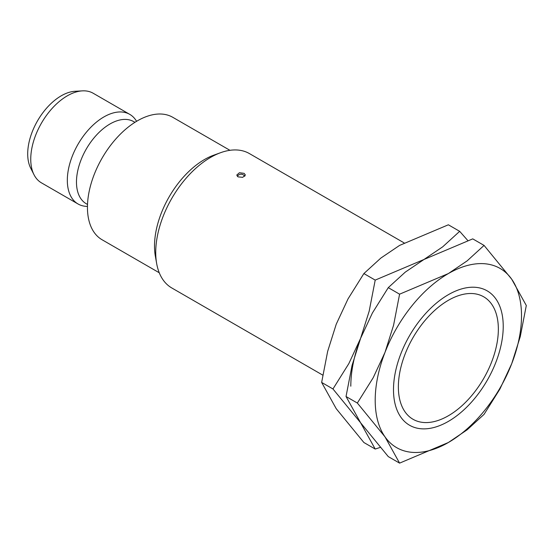 <?xml version="1.0" encoding="UTF-8"?>
<svg xmlns="http://www.w3.org/2000/svg" width="554" height="554" viewBox="0 0 554 554"><rect width="100%" height="100%" fill="white"/><g stroke="black" fill="none" stroke-linecap="round" stroke-linejoin="round"><path stroke-width="0.83" d="M498.351 329.18A70.697 40.816 120 0 0 497.506 319.097A70.697 40.816 120 0 0 443.761 303.211A70.697 40.816 120 0 0 398.368 386.907A70.697 40.816 120 0 0 439.204 420.077A70.697 40.816 120 0 0 498.351 329.18M404.101 242.887L249.39 153.569A77.595 44.798 120 0 0 220.637 152.682A77.595 44.798 120 0 0 155.729 252.451A77.595 44.798 120 0 0 156.657 263.51A77.595 44.798 120 0 0 171.795 287.969L322.774 375.134M238.026 176.871L236.766 175.064L239.425 172.73L244.127 173.354L245.387 175.064L242.728 177.328L238.026 176.871M220.637 152.682L213.65 155.217A70.697 40.816 120 0 0 154.511 246.114A70.697 40.816 120 0 0 155.355 256.197L156.657 263.51M229.952 150.314L172.786 117.309A70.697 40.816 120 0 0 118.307 136.249A70.697 40.816 120 0 0 87.449 207.397A70.697 40.816 120 0 0 102.088 239.757L159.254 272.762M134.927 122.33L133.715 121.624A47.422 27.375 120 0 0 97.172 134.331A47.422 27.375 120 0 0 76.473 182.051A47.422 27.375 120 0 0 86.292 203.761L87.511 204.461M136.575 121.312A51.73 29.868 120 0 0 129.775 114.373A51.73 29.868 120 0 0 89.907 128.23A51.73 29.868 120 0 0 67.325 180.292A51.73 29.868 120 0 0 78.038 203.976A51.73 29.868 120 0 0 87.456 206.4M129.775 114.373L93.19 93.252A51.73 29.868 120 0 0 82.38 90.87A51.73 29.868 120 0 0 30.747 159.171A51.73 29.868 120 0 0 33.988 174.683A51.73 29.868 120 0 0 41.46 182.855L78.038 203.976M82.38 90.87L75.025 91.278A47.422 27.375 120 0 0 27.7 153.894A47.422 27.375 120 0 0 30.671 168.111L33.988 174.683M503.226 326.361A77.595 44.798 120 0 0 448.359 294.686A77.595 44.798 120 0 0 393.492 389.718A77.595 44.798 120 0 0 448.359 421.4A77.595 44.798 120 0 0 503.226 326.361M357.351 403.042L385.002 436.857L399.586 463.13L448.359 442.514A103.46 59.735 120 0 0 511.716 363.701A103.46 59.735 120 0 0 521.515 315.808A103.46 59.735 120 0 0 511.716 279.223A103.46 59.735 120 0 0 448.359 273.565L399.586 294.181L393.575 325.233L385.002 352.386A103.46 59.735 120 0 0 375.203 400.279A103.46 59.735 120 0 0 385.002 436.857A103.46 59.735 120 0 0 448.359 442.514L467.105 429.842L484.064 414.357L499.937 388.998L511.716 363.701L520.282 336.555L526.3 305.496L511.716 279.223L484.064 245.408L467.105 260.892L448.359 273.565A103.46 59.735 120 0 0 385.002 352.386L373.223 377.676L357.351 403.042L346.028 396.505L352.046 365.453L360.612 338.3L372.392 313.01L388.271 287.644L405.23 272.159L423.969 259.487L472.742 238.871L484.064 245.408M399.586 463.13L388.271 456.6L360.612 422.778L346.028 396.505M388.271 287.644L399.586 294.181M467.763 240.498L459.675 231.33L442.715 246.814L423.969 259.487L375.203 280.102L369.186 311.154L360.612 338.3L348.84 363.597L332.961 388.963L360.612 422.778L375.203 449.052L380.183 447.431M375.203 449.052L363.881 442.514L336.23 408.7L321.645 382.426L327.656 351.368L336.23 324.222L348.009 298.931L363.881 273.565L380.84 258.081L399.586 245.408L448.359 224.792L459.675 231.33M360.612 338.3A103.46 59.735 120 0 0 350.814 386.2M363.881 273.565L375.203 280.102M321.645 382.426L332.961 388.963M244.771 176.304A4.314 4.314 0 0 0 237.354 176.359"/></g></svg>
